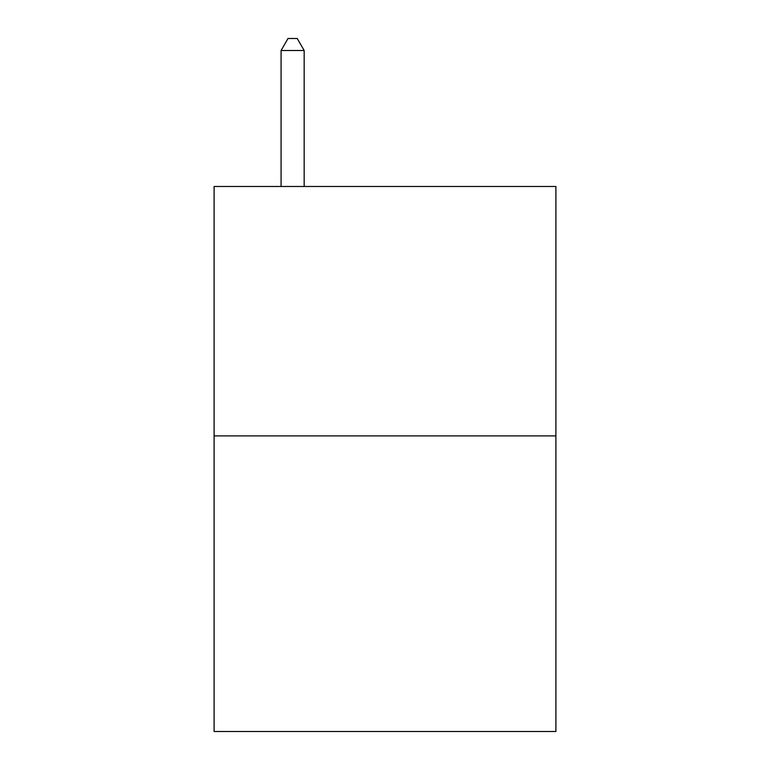 <?xml version="1.0" encoding="UTF-8"?>
<svg xmlns="http://www.w3.org/2000/svg" width="770" height="770" viewBox="0 0 770 770"><rect width="100%" height="100%" fill="white"/><g stroke="black" fill="none" stroke-linecap="round" stroke-linejoin="round"><path stroke-width="1.16" d="M555.892 435.897L555.892 186.484L214.108 186.484L214.108 731.5L555.892 731.5L555.892 435.897L214.108 435.897M304.169 186.484L304.169 50.512L281.079 50.512L281.079 186.484M281.079 50.512L288.009 38.5L297.239 38.5L304.169 50.512"/></g></svg>
